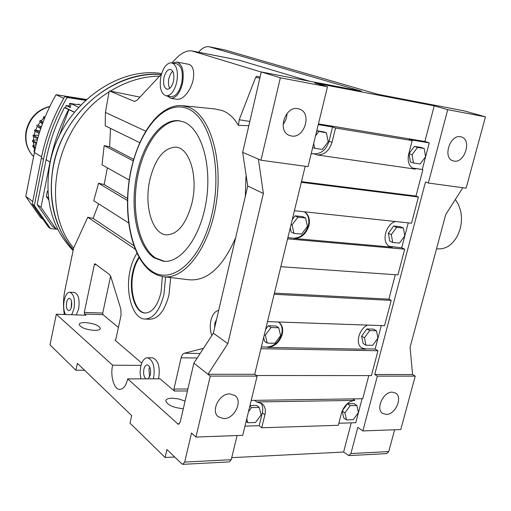 <?xml version="1.0" encoding="UTF-8"?>
<svg xmlns="http://www.w3.org/2000/svg" width="511" height="511" viewBox="0 0 511 511"><rect width="100%" height="100%" fill="white"/><g stroke="black" fill="none" stroke-linecap="round" stroke-linejoin="round"><path stroke-width="0.77" d="M211.848 335.484C210.085 330.821 209.778 325.788 210.928 320.384C212.474 314.437 215.054 311.103 218.676 310.375M76.305 314.91L78.649 308.976C79.876 299.721 78.483 294.208 74.472 292.445L74.299 292.439M158.474 378.836L158.768 377.686C160.205 366.668 158.167 360.051 152.648 357.834L152.221 357.828M135.083 249.074L87.777 217.226L73.597 248.167L64.878 290.42C63.255 298.603 63.077 306.626 64.341 314.495M187.428 390.934L174.34 391.043L160.103 378.83L127.718 378.875L178.301 424.315L180.242 421.984L193.867 363.136L210.276 376.077L195.956 437.046L191.497 433.028L184.701 462.085L182.797 464.346L181.865 463.892L166.937 449.533L165.104 457.492L129.992 423.146L131.672 415.59L77.378 363.34L75.915 370.251L50.001 344.906L56.319 314.214L85.963 315.242L84.551 314.035L84.283 312.4L94.343 264.589L94.976 263.721L109.495 274.548L110.836 276.764L120.858 309.078L121.03 315.364L115.825 339.374L114.969 340.122L141.745 363.085M174.34 391.043L173.944 389.075L181.105 357.815C181.75 355.247 182.81 353.727 184.286 353.248L203.48 348.355M245.312 196.396L245.944 177.675L246.513 177.937M163.961 276.758L188.789 279.76C207.032 281.42 222.655 267.387 235.667 237.672M145.482 319.075L149.672 319.215C158.353 318.998 164.798 310.86 169 294.796L170.674 277.569M214.601 327.813L214.856 323.15L216.549 319.484M248.831 125.693L238.433 125.374C234.147 117.984 228.775 113.052 222.317 110.58L214.671 108.913L183.123 105.751M118.405 327.474L103.005 314.687L102.724 313.071L110.612 276.144M85.356 322.582C81.568 322.518 79.512 323.15 79.186 324.466C80.54 327.57 85.58 329.538 94.299 330.381C98.048 330.413 100.067 329.78 100.36 328.484C98.981 325.386 93.979 323.418 85.356 322.582M56.319 314.214L112.618 365.199C110.108 375.783 113.966 389.363 119.651 389.395C123.298 389.28 125.987 385.773 127.718 378.875M140.966 365.384L112.618 365.199M87.777 217.226L93.123 218.389L98.617 203.825M127.431 200.529L98.559 183.251L93.737 200.721L128.548 222.853M98.559 183.251L104.155 184.548L107.367 167.812M133.256 160.85L104.167 145.584L102.028 164.817L129.187 180.064M104.167 145.584L109.654 146.817L110.51 128.402M161.47 74.101L137.216 100.086L134.521 101.465L109.424 90.926L109.035 91.961L105.432 112.452L105.202 125.808L139.707 142.652M109.035 91.961C56.267 123.803 38.689 206.533 73.597 248.167M165.596 276.956L163.922 294.553C159.726 310.662 153.306 318.826 144.664 319.043C132.496 318.66 124.991 292.203 130.12 270.364C131.621 263.555 133.895 257.876 136.942 253.335M245.944 177.675L246.161 175.624M65.485 314.533C63.62 310.752 63.192 306.012 64.201 300.308C65.434 295.051 67.324 292.356 69.866 292.228C73.859 293.997 75.245 299.516 74.012 308.797L71.674 314.744M140.857 378.855L140.071 372.73L140.697 366.47C142.128 360.785 144.421 357.892 147.59 357.777C153.083 360 155.108 366.636 153.67 377.686L153.377 378.843M286.984 113.499C286.927 117.543 285.617 121.133 283.062 124.269M193.867 363.136L213.343 333.191L247.733 186.049L242.661 152.361L261.274 71.962L280.347 77.8L260.98 160.237L242.661 152.361M198.645 52.231C201.979 48.168 205.416 46.329 208.954 46.718L361.513 91.188L261.274 71.962M185.078 401.078L178.652 398.919L172.015 398.171C168.17 398.286 166.094 399.174 165.794 400.841C167.404 405.076 173.242 407.701 183.308 408.723M133.767 245.574L93.123 218.389M127.488 198.428L104.155 184.548M133.678 159.349L109.654 146.817M105.432 112.452L145.629 131.11M162.383 276.547L161.029 292.484C157.529 305.987 152.144 312.834 144.888 313.019C134.738 312.713 128.414 290.567 132.726 272.229C134.08 266.122 136.156 261.134 138.96 257.257M177.164 62.138L188.304 64.233C195.7 65.517 194.097 79.742 191.548 84.979C189.9 89.993 183.679 99.881 177.145 99.326L176.761 99.262M238.433 125.374L239.225 119.759L255.628 77.391L256.937 76.177L260.073 77.155M261.255 72.045L191.612 50.851C186.515 50.378 181.226 53.035 175.727 58.829L171.958 62.866M462.851 187.722L445.739 214.524L410.071 347.333L412.581 374.544L415.232 376.141L400.765 429.553L362.855 430.939L377.335 376.128L415.232 376.141M394.62 429.777L388.73 451.603L386.642 453.615L349.115 455.588M84.596 370.283L75.915 370.251M161.061 74.542C124.256 71.815 83.133 96.886 63.568 136.118C43.901 175.305 48.769 222.617 73.284 249.694C54.211 227.452 47.529 199.571 53.253 166.056C62.847 112.688 114.956 69.95 161.061 74.542M159.585 76.126C142.722 76.35 126.332 81.338 110.408 91.092L109.424 90.926M66.615 302.403C67.235 299.772 68.18 298.43 69.451 298.367C71.451 299.254 72.14 302.014 71.527 306.645C70.901 309.27 69.962 310.611 68.698 310.669C66.698 309.768 66.002 307.015 66.615 302.403M146.012 378.849C143.885 376.946 143.176 373.739 143.885 369.229C144.607 366.393 145.75 364.943 147.328 364.892C150.081 366.01 151.096 369.325 150.375 374.838L148.107 378.849M305.201 166.26L254.721 374.32L207.964 374.256L227.836 343.628L263.369 193.477L247.733 186.049M227.836 343.628L213.343 333.191M318.436 123.898L424.897 141.464L434.222 105.822L314.782 82.974L327.468 86.768L280.347 77.8M434.222 105.822L447.725 109.667L485.45 116.847L466.134 188.169L428.346 183.027L447.725 109.667M209.753 46.878L224.463 49.848L377.667 94.286L464.154 110.868L485.45 116.847M291.442 136.003L289.06 135.281C277.045 130.599 285.33 105.726 297.97 108.677L299.957 109.258C312.183 113.755 304.192 138.692 291.442 136.003M229.79 393.866L235.073 395.616C243.006 401.276 234.402 418.937 223.863 418.656L218.28 416.784C210.506 411.004 219.36 393.381 229.79 393.866M263.369 193.477L258.4 159.125M309.596 81.23L239.563 60.304L192.679 51.062M144.888 313.019L145.494 313.045C135.338 312.738 129.008 290.593 133.326 272.261C134.617 266.41 136.59 261.575 139.241 257.742M172.839 63.032L176.665 62.042C182.453 64.207 184.401 71.323 182.529 83.395C179.936 93.174 176.059 98.138 170.898 98.291L167.193 95.991M110.408 91.092L139.969 97.135M154.15 257.851L163.539 261.281C181.105 263.337 201.066 236.369 206.393 200.197C211.905 164.076 201.13 128.817 184.081 122.11L178.844 120.711C160.441 118.635 141.809 145.156 136.073 178.211C130.177 211.228 137.676 246.781 154.15 257.851M254.721 374.32L257.122 376.09L242.725 435.334L195.956 437.046M257.122 376.09L210.276 376.077M174.73 457.026L165.104 457.492M231.732 457.652L343.603 452.043L348.853 455.601L350.923 453.544L357.809 427.368L362.855 430.939M183.027 464.333L229.279 461.899L231.234 459.689L237.085 435.538M392.25 392.135L395.712 393.125C403.013 397.366 395.303 414.753 386.278 414.453L382.605 413.393C375.4 409.075 383.282 391.656 392.25 392.135M412.581 374.544L374.735 374.486L377.335 376.128M71.546 301.343L71.195 307.871M149.717 367.007L148.931 369.255L149.608 377.054M327.468 86.768L308.044 166.643L260.98 160.237M460.577 136.744L461.791 137.082C471.934 140.372 464.486 163.36 454.055 161.106L452.593 160.697C442.564 157.311 450.197 134.278 460.577 136.744M424.897 141.464L429.253 142.895L409.094 139.58L412.205 140.608L335.523 128.025L332.54 126.984L318.257 124.633M412.403 168.036L422.271 169.473L429.253 142.895M422.271 169.473L412.875 168.24L415.347 169.141L317.05 154.922C324.217 155.069 329.199 150.873 331.997 142.339L335.523 128.025M294.413 210.724L411.527 223.211L418.42 197.016L415.967 196.052L422.891 169.697M280.833 266.704L397.922 274.899L404.693 249.17L401.71 247.79L408.257 222.86M267.509 321.623L384.559 325.692L391.215 300.404L388.884 299.171L395.303 274.72M256.356 375.521L371.427 375.598L377.968 350.75L375.125 349.051L381.289 325.577M251.214 400.407L362.727 398.746L368.808 375.598M338.838 423.242L355.784 422.718L362.075 398.752M343.603 452.043L351.242 422.859M428.346 183.027L425.491 181.961L374.735 374.486M170.789 96.585L171.134 96.643C175.829 96.502 179.355 91.986 181.705 83.101C183.411 72.128 181.635 65.657 176.378 63.696L171.907 62.859M178.844 120.711L180.121 120.909C161.687 118.82 143.042 145.322 137.306 178.358C131.41 211.35 138.928 246.877 155.421 257.94L164.606 261.345M377.968 350.75L260.936 348.7M261.734 427.771L338.301 425.299L341.508 412.952C344.095 405.421 348.559 401.237 354.909 400.388L256.739 401.953L262.111 403.684C265.043 406.251 265.982 409.956 264.928 414.798L261.734 427.771L259.166 425.701L262.341 412.779C263.267 408.704 262.692 405.364 260.616 402.757M244.954 426.142L259.166 425.701M415.967 196.052L301.471 181.635M418.42 197.016L301.305 182.325M361.788 348.017L365.097 348.866L375.125 349.051M367.575 325.098C358.773 328.886 355.011 344.222 361.884 348.08L365.665 349.205L267.579 347.397C274.701 346.72 279.587 342.357 282.238 334.309C283.394 328.829 282.219 324.734 278.706 322.013M261.364 346.931L267.049 347.033C274.171 346.356 279.057 342 281.702 333.958C282.813 328.777 281.791 324.798 278.629 322.013M311.276 153.364L314.712 154.009L311.237 153.504M388.884 299.171L274.426 293.11M391.215 300.404L274.139 294.291M314.131 153.779C321.285 153.926 326.254 149.749 329.033 141.247L332.54 126.984M313.677 143.476L314.68 148.292L322.364 149.436L328.203 141.751L326.42 132.866L323.457 131.8L316.775 130.733M287.878 237.666L293.57 238.177C300.711 237.954 305.642 233.699 308.363 225.396C309.615 219.353 308.293 214.818 304.403 211.784M290.242 227.906L291.155 231.949L293.959 233.38L301.637 234.083L307.418 226.418L305.578 217.98L302.742 216.619L295.077 215.827L292.279 219.519M278.706 327.762L271.041 327.519L265.279 335.222L267.247 343.105L274.905 343.264L280.609 335.625L278.706 327.762L276.017 326.018L268.364 325.769L265.605 329.454M263.644 337.528L264.589 341.297L267.247 343.105M404.693 249.17L287.591 238.848M246.768 418.694L247.854 422.738L255.506 422.514L261.147 414.894L259.198 407.433L256.618 405.421L249.962 405.542M389.535 246.379L401.71 247.79M395.488 221.499C385.518 224.08 381.104 242.661 389.51 246.366L392.282 247.177L294.125 238.465C301.273 238.241 306.204 233.981 308.931 225.67C310.209 219.379 308.759 214.761 304.582 211.803M424.232 148.516L421.115 147.462L414.395 146.382L408.992 153.619L410.365 161.878L413.45 162.983L420.183 163.986L425.548 156.775L424.232 148.516L417.506 147.436L412.09 154.699L413.45 162.983M388.322 233.24L389.752 241.103L392.723 242.47L399.461 243.089L404.776 235.897L403.403 228.027L396.67 227.338L393.674 226.022L388.322 233.24L391.305 234.581L392.723 242.47M403.403 228.027L400.4 226.718L393.674 226.022M361.609 336.129L363.11 343.488L365.94 345.193L372.679 345.334L377.923 338.161L376.486 330.796L369.747 330.585L366.898 328.937L361.609 336.129L364.445 337.809L365.94 345.193M376.486 330.796L373.624 329.148L366.898 328.937M356.908 405.536L354.149 403.658L347.423 403.779L342.185 410.953L343.731 417.96L346.458 419.895L353.197 419.697L358.396 412.543L356.908 405.536L350.169 405.67L344.919 412.869L346.458 419.895M176.749 82.226C174.398 91.143 170.885 95.678 166.209 95.825C160.952 93.826 159.17 87.368 160.876 76.458C163.169 67.535 166.701 62.974 171.46 62.776C176.691 64.737 178.454 71.221 176.749 82.226M149.838 179.859C143.942 205.205 152.074 234.032 166.324 234.849C177.764 234.626 186.33 223.92 192.027 202.72C198.338 176.493 189.485 147.705 175.873 147.142C163.884 147.628 155.203 158.531 149.838 179.859C143.942 205.205 152.074 234.032 166.324 234.849C177.764 234.626 186.33 223.92 192.027 202.72C198.338 176.493 189.485 147.705 175.873 147.142C163.884 147.628 155.203 158.531 149.838 179.859M412.205 140.608L408.685 154.169C407.254 161.227 408.838 166.03 413.444 168.598L415.347 169.141M314.712 154.009L317.05 154.922M254.67 400.356L256.739 401.953M314.68 148.292L312.694 147.532M326.42 132.866L316.731 130.912M318.736 131.634L315.536 135.824M305.578 217.98L297.9 217.194L292.062 224.923L293.959 233.38M292.062 224.923L291.085 224.438M297.9 217.194L295.077 215.827M265.279 335.222L264.359 334.603M271.041 327.519L268.364 325.769M352.699 398.893L354.909 400.388M247.854 422.738L246.13 421.332M259.198 407.433L251.546 407.58L249.802 406.213M251.546 407.58L248.461 411.738M412.09 154.699L408.992 153.619M417.506 147.436L414.395 146.382M396.67 227.338L391.305 234.581M369.747 330.585L364.445 337.809M344.919 412.869L342.185 410.953M350.169 405.67L347.423 403.779M163.986 77.589C165.366 72.236 167.48 69.502 170.329 69.387C173.472 70.569 174.532 74.459 173.51 81.051C172.105 86.397 169.991 89.125 167.18 89.221C164.025 88.02 162.964 84.143 163.986 77.589M172.68 71.17L170.406 74.127L168.879 78.458C168.093 82.526 168.381 85.816 169.748 88.307M39.481 132.509L34.793 129.851L39.941 131.059M42.349 124.071L40.267 121.925L37.993 125.272L41.378 126.792M44.361 118.82L43.825 118.009L41.129 120.852M40.714 128.715L37.36 126.383L35.649 130.049M37.36 126.383L40.874 128.242M37.903 137.791L33.228 135.076L38.625 135.306M34.793 129.851L34.403 130.893L39.143 133.595M35.176 131.333L34.116 135.115M40.267 121.925L39.654 121.292L42.752 122.985M41.25 127.162L37.993 125.272M43.148 121.944L40.35 120.43L39.654 121.292M43.825 118.009L43.339 117.268L44.7 117.99M35.47 147.379L32.755 145.737L32.902 146.798L35.278 148.228M33.822 136.629L33.432 140.308L37.367 139.746M34.627 151.307L33.854 150.834L34.831 150.311M33.228 135.076L33.011 136.162L37.61 138.839M32.755 145.737L36.115 144.632M36.562 142.812L32.538 140.429L33.432 140.308M32.538 140.429L32.512 141.515L36.319 143.783M33.93 147.411L34.671 150.4M33.854 150.834L34.486 152.01M33.394 142.045L33.617 145.456M37.194 124.914L36.639 125.885M45.096 117.025L44.157 116.534L43.339 117.268M57.641 229.081L56.038 228.954L41.001 207.364L50.033 162.051C53.687 143.859 59.87 126.358 68.576 109.565L68.947 109.616L58.759 137.031M48.673 199.814L46.322 196.403L47.293 191.536L47.836 190.801M46.322 196.403L48.424 197.84M74.306 112.248L68.947 109.616M68.576 109.565L64.495 107.559L65.625 107.725M69.132 105.962L66.072 105.496L65.606 107.802L74.408 112.12M64.495 107.559C55.859 124.224 49.733 141.585 46.118 159.643L37.182 204.624L52.16 226.086L56.038 228.954M41.001 207.364L37.182 204.624M161.636 73.558C114.828 66.015 59.653 108.984 49.88 163.967C44.01 199.418 51.752 228.27 73.111 250.524M85.471 100.341L67.101 97.46C55.725 116.968 47.855 137.587 43.499 159.33L34.352 205.499L50.563 228.666L57.73 229.254M66.072 105.496L70.282 107.546L71.061 103.669L78.592 107.272M76.286 104.468L69.668 103.305L69.049 106.384L70.39 107.035M86.116 99.747L64.846 96.407L67.101 97.46M64.846 96.407C53.514 115.825 45.69 136.36 41.359 158.008L32.263 203.991L34.352 205.499M32.263 203.991L48.443 227.082L50.563 228.666M71.061 103.669L75.839 104.404L78.905 104.474L78.439 104.116L80.591 105.132M78.336 104.634L78.439 104.116M69.668 103.305L71.01 103.95M32.768 201.455L25.761 196.435L40.548 217.507L43.013 219.328M63.715 98.348L56.038 94.707C45.632 112.957 38.421 132.202 34.403 152.45L25.761 196.435M86.404 99.479L56.038 94.707M436.541 248.768L437.908 248.889C446.167 249.259 452.823 244.622 457.882 234.964L460.124 228.896C461.752 222.7 461.887 216.594 460.532 210.577L458.463 204.534L455.352 199.469M188.623 107.201L181.546 105.598C158.052 104.493 136.552 137.063 129.788 176.301C123.01 215.61 131.531 257.768 151.703 272.088L157.133 275.052L162.926 276.63C184.299 280.367 209.433 248.033 216.262 203.206C223.313 158.436 209.689 114.841 188.623 107.201M187.882 388.967L173.944 389.075M197.208 357.994L181.105 357.815M115.435 340.134L114.969 340.122M102.724 313.071L84.283 312.4M96.381 264.724L94.343 264.589M103.005 314.687L84.551 314.035M200.152 353.471L184.286 353.248M179.316 423.868L177.458 423.919M187.083 108.479C164.542 99.683 139.592 129.711 131.135 170.24C122.416 210.673 130.739 256.433 151.288 270.804C171.639 285.86 201.366 260.987 211.988 214.122C222.924 167.391 209.785 116.527 187.083 108.479M249.815 121.452L239.225 119.759M224.463 49.848L209.951 46.935M239.563 60.304L193.075 51.17M259.837 78.183L255.628 77.391M134.847 101.478L134.106 101.357M231.234 459.689L184.701 462.085M388.73 451.603L350.923 453.544M365.097 348.866L365.665 349.205M267.049 347.033L267.579 347.397M391.688 246.902L392.282 247.177M293.57 238.177L294.125 238.465M412.511 168.113L412.875 168.24M329.033 141.247L331.997 142.339M262.341 412.779L264.928 414.798M49.759 106.601C37.45 110.121 29.683 118.38 26.47 131.372C24.815 141.387 27.192 149.787 33.592 156.577C26.923 149.614 24.432 141.081 26.112 131.008C29.344 117.926 37.258 109.718 49.867 106.39M47.293 191.536L47.9 191.944M50.033 162.051L46.118 159.643M41.359 158.008L43.499 159.33M41.589 156.864L34.403 152.45M147.59 357.777L152.648 357.834M69.866 292.228L74.472 292.445M120.245 389.388L119.651 389.395M299.957 109.258L298.673 108.824M177.145 99.326L170.898 98.291M164.382 261.338L163.539 261.281M461.791 137.082L460.954 136.827M166.209 95.825L171.134 96.643M175.873 147.142L176.416 147.213"/></g></svg>
